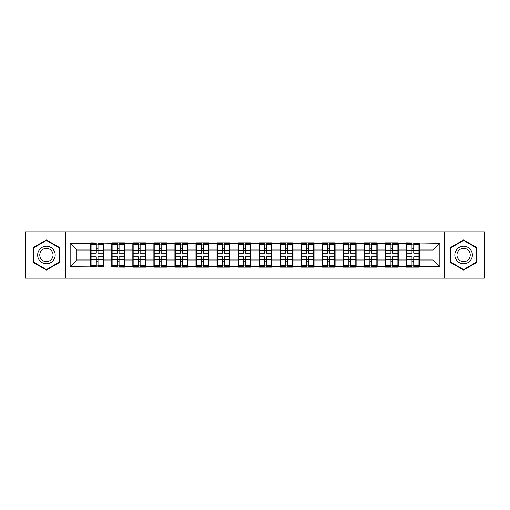 <?xml version="1.0" encoding="UTF-8"?>
<svg xmlns="http://www.w3.org/2000/svg" width="510" height="510" viewBox="0 0 510 510"><rect width="100%" height="100%" fill="white"/><g stroke="black" fill="none" stroke-linecap="round" stroke-linejoin="round"><path stroke-width="0.76" d="M444.293 278.141L484.5 278.141L484.5 231.859L444.293 231.859L444.293 278.141L65.707 278.141L65.707 231.859L25.5 231.859L25.5 278.141L65.707 278.141M419.265 253.986L418.927 253.986M406.789 253.986L406.451 253.986M406.451 256.014L406.789 256.014M418.927 256.014L419.265 256.014M398.221 253.986L397.883 253.986M385.738 253.986L385.401 253.986M385.401 256.014L385.738 256.014M397.883 256.014L398.221 256.014M377.17 253.986L376.833 253.986M364.688 253.986L364.35 253.986M364.35 256.014L364.688 256.014M376.833 256.014L377.17 256.014M356.12 253.986L355.789 253.986M343.644 253.986L343.306 253.986M343.306 256.014L343.644 256.014M355.789 256.014L356.12 256.014M335.076 253.986L334.738 253.986M322.594 253.986L322.256 253.986M322.256 256.014L322.594 256.014M334.738 256.014L335.076 256.014M314.026 253.986L313.688 253.986M301.55 253.986L301.212 253.986M301.212 256.014L301.55 256.014M313.688 256.014L314.026 256.014M292.982 253.986L292.644 253.986M280.5 253.986L280.162 253.986M280.162 256.014L280.5 256.014M292.644 256.014L292.982 256.014M271.932 253.986L271.594 253.986M259.45 253.986L259.118 253.986M259.118 256.014L259.45 256.014M271.594 256.014L271.932 256.014M250.882 253.986L250.55 253.986M238.406 253.986L238.068 253.986M238.068 256.014L238.406 256.014M250.55 256.014L250.882 256.014M229.838 253.986L229.5 253.986M217.356 253.986L217.018 253.986M217.018 256.014L217.356 256.014M229.5 256.014L229.838 256.014M208.788 253.986L208.45 253.986M196.312 253.986L195.974 253.986M195.974 256.014L196.312 256.014M208.45 256.014L208.788 256.014M187.744 253.986L187.406 253.986M175.261 253.986L174.924 253.986M174.924 256.014L175.261 256.014M187.406 256.014L187.744 256.014M166.694 253.986L166.356 253.986M154.211 253.986L153.88 253.986M153.88 256.014L154.211 256.014M166.356 256.014L166.694 256.014M145.65 253.986L145.312 253.986M133.167 253.986L132.829 253.986M132.829 256.014L133.167 256.014M145.312 256.014L145.65 256.014M124.599 253.986L124.261 253.986M112.117 253.986L111.779 253.986M111.779 256.014L112.117 256.014M124.261 256.014L124.599 256.014M444.293 231.859L65.707 231.859M433.098 259.992L433.098 250.008L419.265 250.008L419.265 259.992L433.098 259.992L439.843 266.736L439.843 243.264L406.451 242.856L406.451 250.008L398.221 250.008L398.221 259.992L406.451 259.992L406.451 250.008M439.843 266.736L419.265 266.736L419.265 267.144L406.451 267.144L406.451 266.736L398.221 266.736L398.221 267.144L385.401 267.144L385.401 266.736L377.17 266.736L377.17 267.144L364.35 267.144L364.35 266.736L356.12 266.736L356.12 267.144L343.306 267.144L343.306 266.736L335.076 266.736L335.076 267.144L322.256 267.144L322.256 266.736L314.026 266.736L314.026 267.144L301.212 267.144L301.212 266.736L292.982 266.736L292.982 267.144L280.162 267.144L280.162 266.736L271.932 266.736L271.932 267.144L259.118 267.144L259.118 266.736L250.882 266.736L250.882 267.144L238.068 267.144L238.068 266.736L229.838 266.736L229.838 267.144L217.018 267.144L217.018 266.736L208.788 266.736L208.788 267.144L195.974 267.144L195.974 266.736L187.744 266.736L187.744 267.144L174.924 267.144L174.924 266.736L166.694 266.736L166.694 267.144L153.88 267.144L153.88 266.736L145.65 266.736L145.65 267.144L132.829 267.144L132.829 266.736L124.599 266.736L124.599 267.144L70.157 266.736L70.157 243.264L90.735 243.264L90.735 250.008L76.902 250.008L76.902 259.992L90.735 259.992L90.735 250.008M406.451 243.264L398.221 243.264L398.221 242.856L385.401 242.856L385.401 243.264L377.17 243.264L377.17 242.856L364.35 242.856L364.35 243.264L356.12 243.264L356.12 242.856L343.306 242.856L343.306 243.264L335.076 243.264L335.076 242.856L322.256 242.856L322.256 243.264L314.026 243.264L314.026 242.856L301.212 242.856L301.212 243.264L292.982 243.264L292.982 242.856L280.162 242.856L280.162 243.264L271.932 243.264L271.932 242.856L259.118 242.856L259.118 243.264L250.882 243.264L250.882 242.856L238.068 242.856L238.068 243.264L229.838 243.264L229.838 242.856L217.018 242.856L217.018 243.264L208.788 243.264L208.788 242.856L195.974 242.856L195.974 243.264L187.744 243.264L187.744 242.856L174.924 242.856L174.924 243.264L166.694 243.264L166.694 242.856L153.88 242.856L153.88 243.264L145.65 243.264L145.65 242.856L132.829 242.856L132.829 243.264L124.599 243.264L124.599 242.856L111.779 242.856L111.779 243.264L90.735 242.856L90.735 243.264M406.451 259.992L406.451 266.736M398.221 259.992L398.221 266.736M398.221 243.264L398.221 250.008M377.17 259.992L385.401 259.992L385.401 250.008L377.17 250.008L377.17 266.736M385.401 259.992L385.401 266.736M385.401 243.264L385.401 250.008M377.17 243.264L377.17 250.008M356.12 259.992L364.35 259.992L364.35 250.008L356.12 250.008L356.12 266.736M364.35 259.992L364.35 266.736M364.35 243.264L364.35 250.008M356.12 243.264L356.12 250.008M335.076 259.992L343.306 259.992L343.306 250.008L335.076 250.008L335.076 266.736M343.306 259.992L343.306 266.736M343.306 243.264L343.306 250.008M335.076 243.264L335.076 250.008M314.026 259.992L322.256 259.992L322.256 250.008L314.026 250.008L314.026 266.736M322.256 259.992L322.256 266.736M322.256 243.264L322.256 250.008M314.026 243.264L314.026 250.008M292.982 259.992L301.212 259.992L301.212 250.008L292.982 250.008L292.982 266.736M301.212 259.992L301.212 266.736M301.212 243.264L301.212 250.008M292.982 243.264L292.982 250.008M271.932 259.992L280.162 259.992L280.162 250.008L271.932 250.008L271.932 266.736M280.162 259.992L280.162 266.736M280.162 243.264L280.162 250.008M271.932 243.264L271.932 250.008M250.882 259.992L259.118 259.992L259.118 250.008L250.882 250.008L250.882 266.736M259.118 259.992L259.118 266.736M259.118 243.264L259.118 250.008M250.882 243.264L250.882 250.008M229.838 259.992L238.068 259.992L238.068 250.008L229.838 250.008L229.838 266.736M238.068 259.992L238.068 266.736M238.068 243.264L238.068 250.008M229.838 243.264L229.838 250.008M208.788 259.992L217.018 259.992L217.018 250.008L208.788 250.008L208.788 266.736M217.018 259.992L217.018 266.736M217.018 243.264L217.018 250.008M208.788 243.264L208.788 250.008M187.744 259.992L195.974 259.992L195.974 250.008L187.744 250.008L187.744 266.736M195.974 259.992L195.974 266.736M195.974 243.264L195.974 250.008M187.744 243.264L187.744 250.008M166.694 259.992L174.924 259.992L174.924 250.008L166.694 250.008L166.694 266.736M174.924 259.992L174.924 266.736M174.924 243.264L174.924 250.008M166.694 243.264L166.694 250.008M145.65 259.992L153.88 259.992L153.88 250.008L145.65 250.008L145.65 266.736M153.88 259.992L153.88 266.736M153.88 243.264L153.88 250.008M145.65 243.264L145.65 250.008M124.599 259.992L132.829 259.992L132.829 250.008L124.599 250.008L124.599 266.736M132.829 259.992L132.829 266.736M132.829 243.264L132.829 250.008M124.599 243.264L124.599 250.008M103.549 259.992L111.779 259.992L111.779 250.008L103.549 250.008L103.549 266.736M111.779 259.992L111.779 266.736M111.779 243.264L111.779 250.008M103.549 243.264L103.549 250.008M103.549 253.986L103.211 253.986M91.073 253.986L90.735 253.986M90.735 256.014L91.073 256.014M103.211 256.014L103.549 256.014M90.735 259.992L90.735 266.736M76.902 259.992L70.157 266.736M70.157 243.264L76.902 250.008M419.265 259.992L419.265 266.736M419.265 243.264L419.265 250.008M439.843 243.264L433.098 250.008M46.41 239.968L33.392 247.484L33.392 262.516L46.41 270.032L59.434 262.516L59.434 247.484L46.41 239.968M450.566 262.516L463.59 270.032L476.608 262.516L476.608 247.484L463.59 239.968L450.566 247.484L450.566 262.516M91.073 250.219L96.269 250.219L96.269 243.194L91.073 243.194L91.073 256.823L96.269 256.823L96.269 259.781L98.022 259.769L98.022 256.823L103.211 256.823L103.211 243.194L98.022 243.194L98.022 244.679L103.211 244.679M96.269 248.262L98.022 248.262M98.022 244.883L96.269 244.883M91.073 253.177L96.269 253.177L96.269 250.219L98.022 250.231L98.022 253.177L103.211 253.177M91.073 244.679L96.269 244.679M96.269 265.117L98.022 265.117M96.269 261.738L98.022 261.738M91.073 266.806L96.269 266.806L96.269 265.321L91.073 265.321L91.073 266.806M91.073 256.823L91.073 259.781L96.269 259.781L96.269 265.321M91.073 259.781L91.073 265.321M103.211 256.823L103.211 266.806L98.022 266.806L98.022 265.321L103.211 265.321M103.211 259.781L98.022 259.781L98.022 265.321M103.211 250.219L98.022 250.219L98.022 244.679M112.117 250.219L117.313 250.219L117.313 243.194L112.117 243.194L112.117 256.823L117.313 256.823L117.313 259.781L119.066 259.769L119.066 256.823L124.261 256.823L124.261 243.194L119.066 243.194L119.066 244.679L124.261 244.679M117.313 248.262L119.066 248.262M119.066 244.883L117.313 244.883M112.117 253.177L117.313 253.177L117.313 250.219L119.066 250.231L119.066 253.177L124.261 253.177M112.117 244.679L117.313 244.679M117.313 265.117L119.066 265.117M117.313 261.738L119.066 261.738M112.117 266.806L117.313 266.806L117.313 265.321L112.117 265.321L112.117 266.806M112.117 256.823L112.117 259.781L117.313 259.781L117.313 265.321M112.117 259.781L112.117 265.321M124.261 256.823L124.261 266.806L119.066 266.806L119.066 265.321L124.261 265.321M124.261 259.781L119.066 259.781L119.066 265.321M124.261 250.219L119.066 250.219L119.066 244.679M133.167 250.219L138.363 250.219L138.363 243.194L133.167 243.194L133.167 256.823L138.363 256.823L138.363 259.781L140.116 259.769L140.116 256.823L145.312 256.823L145.312 243.194L140.116 243.194L140.116 244.679L145.312 244.679M138.363 248.262L140.116 248.262M140.116 244.883L138.363 244.883M133.167 253.177L138.363 253.177L138.363 250.219L140.116 250.231L140.116 253.177L145.312 253.177M133.167 244.679L138.363 244.679M138.363 265.117L140.116 265.117M138.363 261.738L140.116 261.738M133.167 266.806L138.363 266.806L138.363 265.321L133.167 265.321L133.167 266.806M133.167 256.823L133.167 259.781L138.363 259.781L138.363 265.321M133.167 259.781L133.167 265.321M145.312 256.823L145.312 266.806L140.116 266.806L140.116 265.321L145.312 265.321M145.312 259.781L140.116 259.781L140.116 265.321M145.312 250.219L140.116 250.219L140.116 244.679M154.211 250.219L159.407 250.219L159.407 243.194L154.211 243.194L154.211 256.823L159.407 256.823L159.407 259.781L161.16 259.769L161.16 256.823L166.356 256.823L166.356 243.194L161.16 243.194L161.16 244.679L166.356 244.679M159.407 248.262L161.16 248.262M161.16 244.883L159.407 244.883M154.211 253.177L159.407 253.177L159.407 250.219L161.16 250.231L161.16 253.177L166.356 253.177M154.211 244.679L159.407 244.679M159.407 265.117L161.16 265.117M159.407 261.738L161.16 261.738M154.211 266.806L159.407 266.806L159.407 265.321L154.211 265.321L154.211 266.806M154.211 256.823L154.211 259.781L159.407 259.781L159.407 265.321M154.211 259.781L154.211 265.321M166.356 256.823L166.356 266.806L161.16 266.806L161.16 265.321L166.356 265.321M166.356 259.781L161.16 259.781L161.16 265.321M166.356 250.219L161.16 250.219L161.16 244.679M175.261 250.219L180.457 250.219L180.457 243.194L175.261 243.194L175.261 256.823L180.457 256.823L180.457 259.781L182.21 259.769L182.21 256.823L187.406 256.823L187.406 243.194L182.21 243.194L182.21 244.679L187.406 244.679M180.457 248.262L182.21 248.262M182.21 244.883L180.457 244.883M175.261 253.177L180.457 253.177L180.457 250.219L182.21 250.231L182.21 253.177L187.406 253.177M175.261 244.679L180.457 244.679M180.457 265.117L182.21 265.117M180.457 261.738L182.21 261.738M175.261 266.806L180.457 266.806L180.457 265.321L175.261 265.321L175.261 266.806M175.261 256.823L175.261 259.781L180.457 259.781L180.457 265.321M175.261 259.781L175.261 265.321M187.406 256.823L187.406 266.806L182.21 266.806L182.21 265.321L187.406 265.321M187.406 259.781L182.21 259.781L182.21 265.321M187.406 250.219L182.21 250.219L182.21 244.679M196.312 250.219L201.501 250.219L201.501 243.194L196.312 243.194L196.312 256.823L201.501 256.823L201.501 259.781L203.26 259.769L203.26 256.823L208.45 256.823L208.45 243.194L203.26 243.194L203.26 244.679L208.45 244.679M201.501 248.262L203.26 248.262M203.26 244.883L201.501 244.883M196.312 253.177L201.501 253.177L201.501 250.219L203.26 250.231L203.26 253.177L208.45 253.177M196.312 244.679L201.501 244.679M201.501 265.117L203.26 265.117M201.501 261.738L203.26 261.738M196.312 266.806L201.501 266.806L201.501 265.321L196.312 265.321L196.312 266.806M196.312 256.823L196.312 259.781L201.501 259.781L201.501 265.321M196.312 259.781L196.312 265.321M208.45 256.823L208.45 266.806L203.26 266.806L203.26 265.321L208.45 265.321M208.45 259.781L203.26 259.781L203.26 265.321M208.45 250.219L203.26 250.219L203.26 244.679M54.009 250.614A8.772 8.772 0 0 0 42.03 247.407A8.772 8.772 0 0 0 38.817 259.386A8.772 8.772 0 0 0 50.796 262.593A8.772 8.772 0 0 0 54.009 250.614M52.16 251.679A6.643 6.643 0 0 0 43.095 249.25A6.643 6.643 0 0 0 40.66 258.321A6.643 6.643 0 0 0 49.731 260.75A6.643 6.643 0 0 0 52.16 251.679M46.41 269.567L33.8 262.28L33.8 247.72L46.41 240.433L59.026 247.72L59.026 262.28L46.41 269.567M471.183 250.614A8.772 8.772 0 0 0 459.204 247.407A8.772 8.772 0 0 0 455.991 259.386A8.772 8.772 0 0 0 467.97 262.593A8.772 8.772 0 0 0 471.183 250.614M469.34 251.679A6.643 6.643 0 0 0 460.269 249.25A6.643 6.643 0 0 0 457.84 258.321A6.643 6.643 0 0 0 466.905 260.75A6.643 6.643 0 0 0 469.34 251.679M463.59 269.567L450.974 262.28L450.974 247.72L463.59 240.433L476.2 247.72L476.2 262.28L463.59 269.567M217.356 250.219L222.551 250.219L222.551 243.194L217.356 243.194L217.356 256.823L222.551 256.823L222.551 259.781L224.304 259.769L224.304 256.823L229.5 256.823L229.5 243.194L224.304 243.194L224.304 244.679L229.5 244.679M222.551 248.262L224.304 248.262M224.304 244.883L222.551 244.883M217.356 253.177L222.551 253.177L222.551 250.219L224.304 250.231L224.304 253.177L229.5 253.177M217.356 244.679L222.551 244.679M222.551 265.117L224.304 265.117M222.551 261.738L224.304 261.738M217.356 266.806L222.551 266.806L222.551 265.321L217.356 265.321L217.356 266.806M217.356 256.823L217.356 259.781L222.551 259.781L222.551 265.321M217.356 259.781L217.356 265.321M229.5 256.823L229.5 266.806L224.304 266.806L224.304 265.321L229.5 265.321M229.5 259.781L224.304 259.781L224.304 265.321M229.5 250.219L224.304 250.219L224.304 244.679M238.406 250.219L243.601 250.219L243.601 243.194L238.406 243.194L238.406 256.823L243.601 256.823L243.601 259.781L245.355 259.769L245.355 256.823L250.55 256.823L250.55 243.194L245.355 243.194L245.355 244.679L250.55 244.679M243.601 248.262L245.355 248.262M245.355 244.883L243.601 244.883M238.406 253.177L243.601 253.177L243.601 250.219L245.355 250.231L245.355 253.177L250.55 253.177M238.406 244.679L243.601 244.679M243.601 265.117L245.355 265.117M243.601 261.738L245.355 261.738M238.406 266.806L243.601 266.806L243.601 265.321L238.406 265.321L238.406 266.806M238.406 256.823L238.406 259.781L243.601 259.781L243.601 265.321M238.406 259.781L238.406 265.321M250.55 256.823L250.55 266.806L245.355 266.806L245.355 265.321L250.55 265.321M250.55 259.781L245.355 259.781L245.355 265.321M250.55 250.219L245.355 250.219L245.355 244.679M259.45 250.219L264.645 250.219L264.645 243.194L259.45 243.194L259.45 256.823L264.645 256.823L264.645 259.781L266.398 259.769L266.398 256.823L271.594 256.823L271.594 243.194L266.398 243.194L266.398 244.679L271.594 244.679M264.645 248.262L266.398 248.262M266.398 244.883L264.645 244.883M259.45 253.177L264.645 253.177L264.645 250.219L266.398 250.231L266.398 253.177L271.594 253.177M259.45 244.679L264.645 244.679M264.645 265.117L266.398 265.117M264.645 261.738L266.398 261.738M259.45 266.806L264.645 266.806L264.645 265.321L259.45 265.321L259.45 266.806M259.45 256.823L259.45 259.781L264.645 259.781L264.645 265.321M259.45 259.781L259.45 265.321M271.594 256.823L271.594 266.806L266.398 266.806L266.398 265.321L271.594 265.321M271.594 259.781L266.398 259.781L266.398 265.321M271.594 250.219L266.398 250.219L266.398 244.679M280.5 250.219L285.696 250.219L285.696 243.194L280.5 243.194L280.5 256.823L285.696 256.823L285.696 259.781L287.449 259.769L287.449 256.823L292.644 256.823L292.644 243.194L287.449 243.194L287.449 244.679L292.644 244.679M285.696 248.262L287.449 248.262M287.449 244.883L285.696 244.883M280.5 253.177L285.696 253.177L285.696 250.219L287.449 250.231L287.449 253.177L292.644 253.177M280.5 244.679L285.696 244.679M285.696 265.117L287.449 265.117M285.696 261.738L287.449 261.738M280.5 266.806L285.696 266.806L285.696 265.321L280.5 265.321L280.5 266.806M280.5 256.823L280.5 259.781L285.696 259.781L285.696 265.321M280.5 259.781L280.5 265.321M292.644 256.823L292.644 266.806L287.449 266.806L287.449 265.321L292.644 265.321M292.644 259.781L287.449 259.781L287.449 265.321M292.644 250.219L287.449 250.219L287.449 244.679M301.55 250.219L306.74 250.219L306.74 243.194L301.55 243.194L301.55 256.823L306.74 256.823L306.74 259.781L308.499 259.769L308.499 256.823L313.688 256.823L313.688 243.194L308.499 243.194L308.499 244.679L313.688 244.679M306.74 248.262L308.499 248.262M308.499 244.883L306.74 244.883M301.55 253.177L306.74 253.177L306.74 250.219L308.499 250.231L308.499 253.177L313.688 253.177M301.55 244.679L306.74 244.679M306.74 265.117L308.499 265.117M306.74 261.738L308.499 261.738M301.55 266.806L306.74 266.806L306.74 265.321L301.55 265.321L301.55 266.806M301.55 256.823L301.55 259.781L306.74 259.781L306.74 265.321M301.55 259.781L301.55 265.321M313.688 256.823L313.688 266.806L308.499 266.806L308.499 265.321L313.688 265.321M313.688 259.781L308.499 259.781L308.499 265.321M313.688 250.219L308.499 250.219L308.499 244.679M322.594 250.219L327.79 250.219L327.79 243.194L322.594 243.194L322.594 256.823L327.79 256.823L327.79 259.781L329.543 259.769L329.543 256.823L334.738 256.823L334.738 243.194L329.543 243.194L329.543 244.679L334.738 244.679M327.79 248.262L329.543 248.262M329.543 244.883L327.79 244.883M322.594 253.177L327.79 253.177L327.79 250.219L329.543 250.231L329.543 253.177L334.738 253.177M322.594 244.679L327.79 244.679M327.79 265.117L329.543 265.117M327.79 261.738L329.543 261.738M322.594 266.806L327.79 266.806L327.79 265.321L322.594 265.321L322.594 266.806M322.594 256.823L322.594 259.781L327.79 259.781L327.79 265.321M322.594 259.781L322.594 265.321M334.738 256.823L334.738 266.806L329.543 266.806L329.543 265.321L334.738 265.321M334.738 259.781L329.543 259.781L329.543 265.321M334.738 250.219L329.543 250.219L329.543 244.679M343.644 250.219L348.84 250.219L348.84 243.194L343.644 243.194L343.644 256.823L348.84 256.823L348.84 259.781L350.593 259.769L350.593 256.823L355.789 256.823L355.789 243.194L350.593 243.194L350.593 244.679L355.789 244.679M348.84 248.262L350.593 248.262M350.593 244.883L348.84 244.883M343.644 253.177L348.84 253.177L348.84 250.219L350.593 250.231L350.593 253.177L355.789 253.177M343.644 244.679L348.84 244.679M348.84 265.117L350.593 265.117M348.84 261.738L350.593 261.738M343.644 266.806L348.84 266.806L348.84 265.321L343.644 265.321L343.644 266.806M343.644 256.823L343.644 259.781L348.84 259.781L348.84 265.321M343.644 259.781L343.644 265.321M355.789 256.823L355.789 266.806L350.593 266.806L350.593 265.321L355.789 265.321M355.789 259.781L350.593 259.781L350.593 265.321M355.789 250.219L350.593 250.219L350.593 244.679M364.688 250.219L369.884 250.219L369.884 243.194L364.688 243.194L364.688 256.823L369.884 256.823L369.884 259.781L371.637 259.769L371.637 256.823L376.833 256.823L376.833 243.194L371.637 243.194L371.637 244.679L376.833 244.679M369.884 248.262L371.637 248.262M371.637 244.883L369.884 244.883M364.688 253.177L369.884 253.177L369.884 250.219L371.637 250.231L371.637 253.177L376.833 253.177M364.688 244.679L369.884 244.679M369.884 265.117L371.637 265.117M369.884 261.738L371.637 261.738M364.688 266.806L369.884 266.806L369.884 265.321L364.688 265.321L364.688 266.806M364.688 256.823L364.688 259.781L369.884 259.781L369.884 265.321M364.688 259.781L364.688 265.321M376.833 256.823L376.833 266.806L371.637 266.806L371.637 265.321L376.833 265.321M376.833 259.781L371.637 259.781L371.637 265.321M376.833 250.219L371.637 250.219L371.637 244.679M385.738 250.219L390.934 250.219L390.934 243.194L385.738 243.194L385.738 256.823L390.934 256.823L390.934 259.781L392.687 259.769L392.687 256.823L397.883 256.823L397.883 243.194L392.687 243.194L392.687 244.679L397.883 244.679M390.934 248.262L392.687 248.262M392.687 244.883L390.934 244.883M385.738 253.177L390.934 253.177L390.934 250.219L392.687 250.231L392.687 253.177L397.883 253.177M385.738 244.679L390.934 244.679M390.934 265.117L392.687 265.117M390.934 261.738L392.687 261.738M385.738 266.806L390.934 266.806L390.934 265.321L385.738 265.321L385.738 266.806M385.738 256.823L385.738 259.781L390.934 259.781L390.934 265.321M385.738 259.781L385.738 265.321M397.883 256.823L397.883 266.806L392.687 266.806L392.687 265.321L397.883 265.321M397.883 259.781L392.687 259.781L392.687 265.321M397.883 250.219L392.687 250.219L392.687 244.679M406.789 250.219L411.978 250.219L411.978 243.194L406.789 243.194L406.789 256.823L411.978 256.823L411.978 259.781L413.731 259.769L413.731 256.823L418.927 256.823L418.927 243.194L413.731 243.194L413.731 244.679L418.927 244.679M411.978 248.262L413.731 248.262M413.731 244.883L411.978 244.883M406.789 253.177L411.978 253.177L411.978 250.219L413.731 250.231L413.731 253.177L418.927 253.177M406.789 244.679L411.978 244.679M411.978 265.117L413.731 265.117M411.978 261.738L413.731 261.738M406.789 266.806L411.978 266.806L411.978 265.321L406.789 265.321L406.789 266.806M406.789 256.823L406.789 259.781L411.978 259.781L411.978 265.321M406.789 259.781L406.789 265.321M418.927 256.823L418.927 266.806L413.731 266.806L413.731 265.321L418.927 265.321M418.927 259.781L413.731 259.781L413.731 265.321M418.927 250.219L413.731 250.219L413.731 244.679"/></g></svg>

